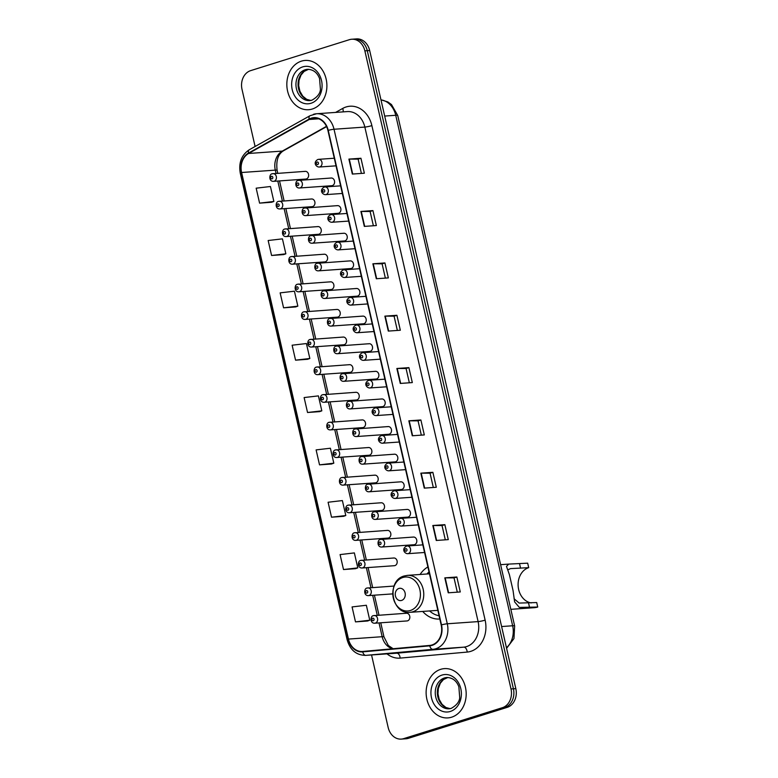 <?xml version="1.0" encoding="UTF-8"?>
<svg xmlns="http://www.w3.org/2000/svg" width="778" height="778" viewBox="0 0 778 778"><rect width="100%" height="100%" fill="white"/><g stroke="black" fill="none" stroke-linecap="round" stroke-linejoin="round"><path stroke-width="1.17" d="M427.9 566.967A27.269 22.095 -94 0 0 420.11 574.475M422.717 611.43A27.269 22.095 -94 0 0 439.512 619.016A27.269 22.095 -94 0 0 439.813 618.996M278.777 201.356A3.861 3.122 86 0 1 279.36 201.249A3.861 3.122 86 0 1 282.706 204.507A3.861 3.122 86 0 1 280.488 208.835A3.861 3.122 86 0 1 279.905 208.942L312.114 206.676A3.861 3.122 -94 0 0 312.698 206.559A3.861 3.122 -94 0 0 314.915 202.241A3.861 3.122 -94 0 0 311.57 198.974A3.861 3.122 -94 0 0 310.986 199.09M285.098 228.975A3.861 3.122 86 0 1 285.682 228.868A3.861 3.122 86 0 1 289.037 232.126A3.861 3.122 86 0 1 286.81 236.454A3.861 3.122 86 0 1 286.226 236.561L318.435 234.295A3.861 3.122 -94 0 0 319.019 234.178A3.861 3.122 -94 0 0 321.246 229.86A3.861 3.122 -94 0 0 317.891 226.593A3.861 3.122 -94 0 0 317.307 226.699M291.429 256.594A3.861 3.122 86 0 1 292.013 256.477A3.861 3.122 86 0 1 295.358 259.745A3.861 3.122 86 0 1 293.141 264.073A3.861 3.122 86 0 1 292.557 264.18L324.757 261.914A3.861 3.122 -94 0 0 325.35 261.797A3.861 3.122 -94 0 0 327.567 257.479A3.861 3.122 -94 0 0 324.222 254.211A3.861 3.122 -94 0 0 323.629 254.318M297.75 284.213A3.861 3.122 86 0 1 298.334 284.096A3.861 3.122 86 0 1 301.689 287.364A3.861 3.122 86 0 1 299.462 291.692A3.861 3.122 86 0 1 298.878 291.799L331.088 289.533A3.861 3.122 -94 0 0 331.671 289.416A3.861 3.122 -94 0 0 333.888 285.098A3.861 3.122 -94 0 0 330.543 281.831A3.861 3.122 -94 0 0 329.96 281.937M304.081 311.832A3.861 3.122 86 0 1 304.665 311.715A3.861 3.122 86 0 1 308.01 314.983A3.861 3.122 86 0 1 305.793 319.311A3.861 3.122 86 0 1 305.2 319.418L337.409 317.142A3.861 3.122 -94 0 0 337.992 317.035A3.861 3.122 -94 0 0 340.219 312.707A3.861 3.122 -94 0 0 336.864 309.45A3.861 3.122 -94 0 0 336.281 309.556M310.403 339.441A3.861 3.122 86 0 1 310.986 339.334A3.861 3.122 86 0 1 314.341 342.602A3.861 3.122 86 0 1 312.114 346.92A3.861 3.122 86 0 1 311.531 347.037L343.74 344.761A3.861 3.122 -94 0 0 344.323 344.654A3.861 3.122 -94 0 0 346.541 340.326A3.861 3.122 -94 0 0 343.195 337.059A3.861 3.122 -94 0 0 342.612 337.175M316.724 367.06A3.861 3.122 86 0 1 317.307 366.953A3.861 3.122 86 0 1 320.662 370.221A3.861 3.122 86 0 1 318.435 374.539A3.861 3.122 86 0 1 317.852 374.656L350.061 372.38A3.861 3.122 -94 0 0 350.645 372.273A3.861 3.122 -94 0 0 352.872 367.945A3.861 3.122 -94 0 0 349.517 364.678A3.861 3.122 -94 0 0 348.933 364.794M323.055 394.679A3.861 3.122 86 0 1 323.638 394.572A3.861 3.122 86 0 1 326.984 397.84A3.861 3.122 86 0 1 324.766 402.158A3.861 3.122 86 0 1 324.183 402.275L356.382 399.999A3.861 3.122 -94 0 0 356.976 399.892A3.861 3.122 -94 0 0 359.193 395.564A3.861 3.122 -94 0 0 355.847 392.297A3.861 3.122 -94 0 0 355.264 392.413M329.376 422.298A3.861 3.122 86 0 1 329.96 422.191A3.861 3.122 86 0 1 333.315 425.449A3.861 3.122 86 0 1 331.088 429.777A3.861 3.122 86 0 1 330.504 429.884L362.713 427.618A3.861 3.122 -94 0 0 363.297 427.501A3.861 3.122 -94 0 0 365.524 423.183A3.861 3.122 -94 0 0 362.169 419.916A3.861 3.122 -94 0 0 361.585 420.032M335.707 449.917A3.861 3.122 86 0 1 336.291 449.81A3.861 3.122 86 0 1 339.636 453.068A3.861 3.122 86 0 1 337.419 457.396A3.861 3.122 86 0 1 336.835 457.503L369.035 455.237A3.861 3.122 -94 0 0 369.618 455.12A3.861 3.122 -94 0 0 371.845 450.802A3.861 3.122 -94 0 0 368.49 447.535A3.861 3.122 -94 0 0 367.906 447.642M342.028 477.536A3.861 3.122 86 0 1 342.612 477.42A3.861 3.122 86 0 1 345.967 480.687A3.861 3.122 86 0 1 343.74 485.015A3.861 3.122 86 0 1 343.156 485.122L375.366 482.856A3.861 3.122 -94 0 0 375.949 482.739A3.861 3.122 -94 0 0 378.166 478.421A3.861 3.122 -94 0 0 374.821 475.154A3.861 3.122 -94 0 0 374.237 475.261M348.349 505.155A3.861 3.122 86 0 1 348.943 505.039A3.861 3.122 86 0 1 352.288 508.306A3.861 3.122 86 0 1 350.071 512.634A3.861 3.122 86 0 1 349.478 512.741L381.687 510.465A3.861 3.122 -94 0 0 382.27 510.358A3.861 3.122 -94 0 0 384.497 506.031A3.861 3.122 -94 0 0 381.142 502.773A3.861 3.122 -94 0 0 380.559 502.88M354.68 532.774A3.861 3.122 86 0 1 355.264 532.658A3.861 3.122 86 0 1 358.609 535.925A3.861 3.122 86 0 1 356.392 540.243A3.861 3.122 86 0 1 355.809 540.36L388.018 538.084A3.861 3.122 -94 0 0 388.601 537.977A3.861 3.122 -94 0 0 390.819 533.65A3.861 3.122 -94 0 0 387.473 530.392A3.861 3.122 -94 0 0 386.89 530.499M361.002 560.384A3.861 3.122 86 0 1 361.585 560.277A3.861 3.122 86 0 1 364.94 563.544A3.861 3.122 86 0 1 362.713 567.862A3.861 3.122 86 0 1 362.13 567.979L394.339 565.703A3.861 3.122 -94 0 0 394.923 565.596A3.861 3.122 -94 0 0 397.15 561.269A3.861 3.122 -94 0 0 393.794 558.001A3.861 3.122 -94 0 0 393.211 558.118M373.654 615.622A3.861 3.122 86 0 1 374.237 615.515A3.861 3.122 86 0 1 377.593 618.782A3.861 3.122 86 0 1 375.366 623.1A3.861 3.122 86 0 1 374.782 623.207L406.991 620.941A3.861 3.122 -94 0 0 407.575 620.834A3.861 3.122 -94 0 0 409.792 616.507A3.861 3.122 -94 0 0 406.447 613.239A3.861 3.122 -94 0 0 405.863 613.356M272.446 173.737A3.861 3.122 86 0 1 273.039 173.63A3.861 3.122 86 0 1 276.385 176.898A3.861 3.122 86 0 1 274.167 181.216A3.861 3.122 86 0 1 273.574 181.332L305.783 179.057A3.861 3.122 -94 0 0 306.367 178.95A3.861 3.122 -94 0 0 308.594 174.622A3.861 3.122 -94 0 0 305.239 171.355A3.861 3.122 -94 0 0 304.655 171.471M304.743 208.018A3.861 3.122 86 0 1 305.326 207.911A3.861 3.122 86 0 1 308.671 211.169A3.861 3.122 86 0 1 306.454 215.496A3.861 3.122 86 0 1 305.871 215.603L338.08 213.337A3.861 3.122 -94 0 0 338.663 213.221A3.861 3.122 -94 0 0 340.881 208.903A3.861 3.122 -94 0 0 337.535 205.635A3.861 3.122 -94 0 0 336.952 205.742M311.064 235.637A3.861 3.122 86 0 1 311.647 235.52A3.861 3.122 86 0 1 315.002 238.788A3.861 3.122 86 0 1 312.775 243.115A3.861 3.122 86 0 1 312.192 243.222L344.401 240.956A3.861 3.122 -94 0 0 344.985 240.84A3.861 3.122 -94 0 0 347.212 236.522A3.861 3.122 -94 0 0 343.857 233.254A3.861 3.122 -94 0 0 343.273 233.361M317.395 263.256A3.861 3.122 86 0 1 317.978 263.139A3.861 3.122 86 0 1 321.324 266.407A3.861 3.122 86 0 1 319.106 270.734A3.861 3.122 86 0 1 318.523 270.841L350.722 268.566A3.861 3.122 -94 0 0 351.316 268.459A3.861 3.122 -94 0 0 353.533 264.131A3.861 3.122 -94 0 0 350.188 260.873A3.861 3.122 -94 0 0 349.594 260.98M323.716 290.875A3.861 3.122 86 0 1 324.3 290.758A3.861 3.122 86 0 1 327.655 294.026A3.861 3.122 86 0 1 325.428 298.344A3.861 3.122 86 0 1 324.844 298.46L357.053 296.185A3.861 3.122 -94 0 0 357.637 296.078A3.861 3.122 -94 0 0 359.854 291.75A3.861 3.122 -94 0 0 356.509 288.492A3.861 3.122 -94 0 0 355.925 288.599M330.047 318.484A3.861 3.122 86 0 1 330.631 318.377A3.861 3.122 86 0 1 333.976 321.645A3.861 3.122 86 0 1 331.759 325.963A3.861 3.122 86 0 1 331.165 326.079L363.375 323.804A3.861 3.122 -94 0 0 363.958 323.697A3.861 3.122 -94 0 0 366.185 319.369A3.861 3.122 -94 0 0 362.83 316.101A3.861 3.122 -94 0 0 362.247 316.218M336.368 346.103A3.861 3.122 86 0 1 336.952 345.996A3.861 3.122 86 0 1 340.307 349.264A3.861 3.122 86 0 1 338.08 353.582A3.861 3.122 86 0 1 337.496 353.698L369.706 351.423A3.861 3.122 -94 0 0 370.289 351.316A3.861 3.122 -94 0 0 372.506 346.988A3.861 3.122 -94 0 0 369.161 343.72A3.861 3.122 -94 0 0 368.577 343.837M342.69 373.722A3.861 3.122 86 0 1 343.273 373.615A3.861 3.122 86 0 1 346.628 376.883A3.861 3.122 86 0 1 344.401 381.201A3.861 3.122 86 0 1 343.818 381.308L376.027 379.042A3.861 3.122 -94 0 0 376.61 378.935A3.861 3.122 -94 0 0 378.837 374.607A3.861 3.122 -94 0 0 375.482 371.339A3.861 3.122 -94 0 0 374.899 371.456M349.021 401.341A3.861 3.122 86 0 1 349.604 401.234A3.861 3.122 86 0 1 352.949 404.492A3.861 3.122 86 0 1 350.732 408.82A3.861 3.122 86 0 1 350.149 408.927L382.348 406.661A3.861 3.122 -94 0 0 382.941 406.544A3.861 3.122 -94 0 0 385.159 402.226A3.861 3.122 -94 0 0 381.813 398.958A3.861 3.122 -94 0 0 381.23 399.065M355.342 428.96A3.861 3.122 86 0 1 355.925 428.843A3.861 3.122 86 0 1 359.28 432.111A3.861 3.122 86 0 1 357.053 436.439A3.861 3.122 86 0 1 356.47 436.546L388.679 434.28A3.861 3.122 -94 0 0 389.263 434.163A3.861 3.122 -94 0 0 391.49 429.845A3.861 3.122 -94 0 0 388.134 426.577A3.861 3.122 -94 0 0 387.551 426.684M361.673 456.579A3.861 3.122 86 0 1 362.256 456.462A3.861 3.122 86 0 1 365.602 459.73A3.861 3.122 86 0 1 363.384 464.058A3.861 3.122 86 0 1 362.801 464.165L395 461.899A3.861 3.122 -94 0 0 395.584 461.782A3.861 3.122 -94 0 0 397.811 457.464A3.861 3.122 -94 0 0 394.456 454.196A3.861 3.122 -94 0 0 393.872 454.303M367.994 484.198A3.861 3.122 86 0 1 368.577 484.081A3.861 3.122 86 0 1 371.933 487.349A3.861 3.122 86 0 1 369.706 491.677A3.861 3.122 86 0 1 369.122 491.784L401.331 489.508A3.861 3.122 -94 0 0 401.915 489.401A3.861 3.122 -94 0 0 404.132 485.073A3.861 3.122 -94 0 0 400.787 481.815A3.861 3.122 -94 0 0 400.203 481.922M374.315 511.817A3.861 3.122 86 0 1 374.908 511.7A3.861 3.122 86 0 1 378.254 514.968A3.861 3.122 86 0 1 376.037 519.286A3.861 3.122 86 0 1 375.443 519.403L407.653 517.127A3.861 3.122 -94 0 0 408.236 517.02A3.861 3.122 -94 0 0 410.463 512.692A3.861 3.122 -94 0 0 407.108 509.434A3.861 3.122 -94 0 0 406.524 509.541M380.646 539.426A3.861 3.122 86 0 1 381.23 539.319A3.861 3.122 86 0 1 384.575 542.587A3.861 3.122 86 0 1 382.358 546.905A3.861 3.122 86 0 1 381.774 547.022L413.984 544.746A3.861 3.122 -94 0 0 414.567 544.639A3.861 3.122 -94 0 0 416.784 540.311A3.861 3.122 -94 0 0 413.439 537.044A3.861 3.122 -94 0 0 412.855 537.16M298.412 180.399A3.861 3.122 86 0 1 299.005 180.292A3.861 3.122 86 0 1 302.35 183.55A3.861 3.122 86 0 1 300.133 187.877A3.861 3.122 86 0 1 299.54 187.984L331.749 185.718A3.861 3.122 -94 0 0 332.332 185.602A3.861 3.122 -94 0 0 334.559 181.284A3.861 3.122 -94 0 0 331.204 178.016A3.861 3.122 -94 0 0 330.621 178.133M371.553 654.969L388.164 727.479A15.434 12.506 -94 0 0 401.292 739.1L406.106 738.76A15.434 12.506 -94 0 0 408.44 738.312L507.207 707.358A15.434 12.506 -94 0 0 515.824 688.627L369.676 50.521A15.434 12.506 -94 0 0 356.548 38.9L354.136 39.065A15.434 12.506 -94 0 1 367.274 50.696A15.434 12.506 -94 0 0 354.136 39.065L351.734 39.24A15.434 12.506 -94 0 0 349.39 39.688L250.633 70.642A15.434 12.506 -94 0 0 242.016 89.373L255.096 146.497M401.292 739.1A15.434 12.506 -94 0 0 403.626 738.653L502.384 707.698A15.434 12.506 -94 0 0 511.01 688.958L513.412 688.793L367.274 50.696L513.412 688.793A15.434 12.506 -94 0 1 504.796 707.523A15.434 12.506 -94 0 0 513.412 688.793L515.824 688.627M403.626 738.653L406.038 738.487L504.796 707.523L406.038 738.487A15.434 12.506 -94 0 1 403.694 738.935A15.434 12.506 -94 0 0 406.038 738.487L408.44 738.312M301.387 61.151A24.701 20.004 -94 0 0 287.16 88.818A24.701 20.004 -94 0 0 308.603 109.717A24.701 20.004 -94 0 0 312.348 109.008A24.701 20.004 -94 0 0 326.566 81.33A24.701 20.004 -94 0 0 305.122 60.441A24.701 20.004 -94 0 0 301.387 61.151A24.701 20.004 -94 0 0 287.16 88.818A24.701 20.004 -94 0 0 308.603 109.717A24.701 20.004 -94 0 0 312.348 109.008A24.701 20.004 -94 0 0 326.566 81.33A24.701 20.004 -94 0 0 305.122 60.441A24.701 20.004 -94 0 0 301.387 61.151M440.679 669.333A24.701 20.004 -94 0 0 426.451 697A24.701 20.004 -94 0 0 447.895 717.9A24.701 20.004 -94 0 0 451.639 717.19A24.701 20.004 -94 0 0 465.857 689.522A24.701 20.004 -94 0 0 444.423 668.623A24.701 20.004 -94 0 0 440.679 669.333A24.701 20.004 -94 0 0 426.451 697A24.701 20.004 -94 0 0 447.895 717.9A24.701 20.004 -94 0 0 451.639 717.19A24.701 20.004 -94 0 0 465.857 689.522A24.701 20.004 -94 0 0 444.423 668.623A24.701 20.004 -94 0 0 440.679 669.333M311.424 118.538A16.464 13.343 86 0 1 313.913 118.062A16.464 13.343 86 0 1 327.917 130.461L441.184 624.987A16.464 13.343 86 0 1 429.699 645.429L362.674 651.458A16.464 13.343 86 0 1 362.46 651.478A16.464 13.343 86 0 1 348.456 639.078L241.598 172.502A16.464 13.343 86 0 1 248.61 153.47L309.245 119.481A16.464 13.343 86 0 1 311.424 118.538M311.326 118.139A16.883 13.673 -94 0 0 309.099 119.102L248.464 153.091A16.883 13.673 -94 0 0 241.277 172.609L348.136 639.185A16.883 13.673 -94 0 0 362.704 651.876L429.738 645.837A16.883 13.673 -94 0 0 441.505 624.89L328.238 130.364A16.883 13.673 -94 0 0 311.326 118.139M448.235 592.807L460.275 591.961L456.851 577.004L444.812 577.86L448.235 592.807M457.299 592.175L454.021 577.879L444.812 577.86M454.021 577.889L456.851 577.004M436.244 540.467L448.284 539.621L444.86 524.664L432.821 525.51L436.244 540.467M445.308 539.825L442.03 525.539L432.821 525.51M442.04 525.549L444.86 524.664M424.263 488.127L436.302 487.271L432.869 472.314L420.83 473.17L424.263 488.127M433.317 487.485L430.049 473.189L420.83 473.17M430.049 473.209L432.869 472.314M412.272 435.777L424.311 434.931L420.888 419.974L408.849 420.82L412.272 435.777M421.326 435.135L418.058 420.849L408.849 420.82M418.058 420.859L420.888 419.974M352.327 174.058L364.367 173.212L360.943 158.255L348.904 159.101L352.327 174.058M361.391 173.416L358.113 159.13L348.904 159.101M358.113 159.14L360.943 158.255M364.318 226.398L376.358 225.552L372.934 210.595L360.895 211.451L364.318 226.398M373.382 225.766L370.104 211.47L360.895 211.451M370.104 211.48L372.934 210.595M376.309 278.748L388.348 277.902L384.925 262.945L372.876 263.791L376.309 278.748M385.363 278.106L382.095 263.81L372.876 263.791M382.095 263.83L384.925 262.945M388.29 331.088L400.33 330.242L396.906 315.284L384.867 316.131L388.29 331.088M397.354 330.456L394.076 316.16L384.867 316.131M394.086 316.169L396.906 315.284M400.281 383.437L412.321 382.582L408.897 367.634L396.858 368.48L400.281 383.437M409.345 382.795L406.067 368.5L396.858 368.48M406.067 368.519L408.897 367.634M511.01 688.958L364.863 50.862A15.434 12.506 -94 0 0 351.734 39.24M331.525 517.195L345.802 515.532L342.378 500.575L328.092 502.238L331.525 517.195L343.555 516.32M355.546 568.689L343.506 569.545L357.792 567.872L354.36 552.915L340.083 554.588L343.506 569.545M355.497 621.885L369.774 620.222L366.35 605.265L352.074 606.928L355.497 621.885L367.527 621.009M295.552 360.165L309.839 358.493L306.406 343.545L292.129 345.208L295.552 360.165L307.592 359.28M283.571 307.816L297.848 306.153L294.424 291.196L280.138 292.868L283.571 307.816L295.601 306.94M271.58 255.476L285.857 253.813L282.433 238.856L268.157 240.519L271.58 255.476L283.61 254.601M259.589 203.136L273.866 201.463L270.443 186.506L256.166 188.179L259.589 203.136L271.619 202.251M331.574 463.999L319.534 464.855L333.811 463.182L330.387 448.225L316.111 449.898L319.534 464.855M307.543 412.505L321.82 410.842L318.397 395.885L304.12 397.558L307.543 412.505L319.573 411.63M321.82 410.842L319.466 411.669M309.839 358.493L307.475 359.319M297.848 306.153L295.484 306.979M285.857 253.813L283.503 254.639M273.866 201.463L271.512 202.29M333.811 463.182L331.457 464.009M345.802 515.532L343.438 516.359M357.792 567.872L355.429 568.699M369.774 620.222L367.42 621.048M510.835 609.339L534.301 607.686A22.64 18.341 -94 0 0 537.724 607.035L519.325 607.414L514.618 601.871L513.062 590.57L509.415 574.66L506.488 566.403L508.666 564.099L527.678 563.165L528.709 567.658A18.011 14.588 -94 0 0 518.148 586.126A18.011 14.588 -94 0 0 531.199 602.94M514.073 598.759L519.169 603.067L536.703 602.551L537.724 607.035M528.709 567.658L510.504 568.611L507.703 569.914M401.633 600.422A6.175 4.999 -94 0 0 405.085 592.933A6.175 4.999 -94 0 0 398.89 588.46A6.175 4.999 -94 0 0 395.448 595.958A6.175 4.999 -94 0 0 401.633 600.422M429.018 571.859A24.439 19.8 -94 0 0 427.015 573.989M429.621 610.944A24.439 19.8 -94 0 0 439.064 615.748M405.61 149.911L406.204 152.488M408.382 161.999L408.965 164.566M411.941 177.53L412.525 180.107M414.703 189.618L415.296 192.185M418.263 205.149L418.856 207.716M421.141 217.227A5.145 4.172 86 0 1 421.024 217.218L421.618 219.804M424.584 232.768L425.177 235.335M427.472 244.837A5.145 4.172 86 0 1 427.355 244.827L427.949 247.423M430.915 260.387L431.498 262.954M433.793 272.456A5.145 4.172 86 0 1 433.677 272.446L434.27 275.042M437.236 288.006L437.829 290.573M440.124 300.075A5.145 4.172 86 0 1 439.998 300.065L440.591 302.652M443.567 315.625L444.15 318.192M446.446 327.694A5.145 4.172 86 0 1 446.329 327.684L446.922 330.271M449.888 343.234L450.481 345.811M452.777 355.313A5.145 4.172 86 0 1 452.65 355.303L453.243 357.89M456.219 370.853L456.803 373.43M459.098 382.932A5.145 4.172 86 0 1 458.981 382.922L459.574 385.509M462.54 398.472L463.134 401.049M465.419 410.551A5.145 4.172 86 0 1 465.302 410.541L465.896 413.128M468.862 426.091L469.455 428.659M471.75 438.17A5.145 4.172 86 0 1 471.633 438.15L472.227 440.747M475.193 453.71L475.776 456.278M478.071 465.779A5.145 4.172 86 0 1 477.955 465.769L478.548 468.366M481.514 481.329L482.107 483.897M484.286 493.408L484.869 495.985M487.845 508.948L488.428 511.516M490.724 521.017A5.145 4.172 86 0 1 490.607 521.007L491.2 523.594M494.166 536.557L494.759 539.135M497.045 548.636A5.145 4.172 86 0 1 496.928 548.626L497.521 551.213M506.459 647.734A20.588 16.678 -94 0 0 512.644 625.765L395.73 115.28A20.588 16.678 -94 0 0 380.977 99.876M384.692 116.058L395.73 115.28A10.289 1.138 -12.9 0 1 397.733 115.504L514.647 625.979A10.289 1.138 -12.9 0 0 512.644 625.765L501.606 626.543M369.676 50.521L364.863 50.862M507.207 707.358L502.384 707.698M335.629 112.402L342.69 108.443A25.732 20.841 86 0 1 371.874 125.608L485.132 620.134A5.145 0.574 -12.9 0 1 478.11 621.603L364.843 127.077A20.588 16.678 -94 0 0 347.338 111.585L316.52 113.753A20.588 16.678 86 0 1 334.025 129.255A5.145 0.574 167.1 0 0 328.238 130.364M485.132 620.134A25.732 20.841 86 0 1 470.768 651.351A25.732 20.841 86 0 1 467.199 652.071L400.164 658.1A25.732 20.841 86 0 1 386.997 653.88M466.615 646.576A20.588 16.678 -94 0 0 478.11 621.603L447.282 623.781A20.588 16.678 86 0 1 432.938 649.329L365.903 655.358A20.588 16.678 86 0 1 365.641 655.377L396.459 653.209A20.588 16.678 -94 0 0 396.722 653.189L463.756 647.15A20.588 16.678 -94 0 0 466.615 646.576M313.398 114.347A20.588 16.678 86 0 1 316.52 113.753L309.984 115.728A5.145 2.82 60.7 0 0 309.099 119.102M309.984 115.728L249.349 149.716C241.501 154.958 238.476 162.787 240.276 173.202A5.145 0.574 -12.9 0 1 241.277 172.609M348.136 639.185A5.145 0.574 167.1 0 0 347.134 639.769C350.11 650.038 356.275 655.241 365.641 655.377M362.704 651.876A5.145 3.015 84.9 0 0 365.903 655.358L396.722 653.189A5.145 3.015 -95.1 0 1 400.164 658.1M249.349 149.716A5.145 2.82 60.7 0 0 248.464 153.091M429.738 645.837A5.145 3.015 84.9 0 0 432.938 649.329L463.756 647.15A5.145 3.015 -95.1 0 1 467.199 652.071M441.505 624.89A5.145 0.574 -12.9 0 1 447.282 623.781L334.025 129.255L364.843 127.077A5.145 0.574 -12.9 0 0 371.874 125.608M342.69 108.443A5.145 2.82 -119.3 0 1 343.079 111.876M348.456 639.078L382.163 636.705A16.464 13.343 -94 0 0 392.618 648.764M309.245 119.481L318.737 118.81M248.61 153.47L282.326 151.088A16.464 13.343 -94 0 0 275.305 170.129L276.064 173.416M326.478 126.337L282.326 151.088A9.258 5.076 -119.3 0 0 283.571 150.728C278.106 154.015 275.947 160.54 277.114 170.324L277.785 173.29M241.598 172.502L275.305 170.129A9.258 1.031 -12.9 0 1 277.114 170.324M277.804 181.031L282.385 201.035M284.126 208.65L288.716 228.654M290.457 236.269L295.037 256.263M296.778 263.888L301.358 283.882M303.109 291.497L307.689 311.501M309.43 319.116L314.011 339.12M315.761 346.735L320.341 366.739M322.082 374.354L326.663 394.358M328.404 401.973L332.984 421.977M334.735 429.592L339.315 449.596M341.056 457.211L345.636 477.206M347.387 484.82L351.967 504.825M353.708 512.439L358.288 532.444M360.029 540.058L364.619 560.063M366.36 567.677L370.941 587.682M372.681 595.296L377.262 615.301M379.012 622.915L382.163 636.705A9.258 1.031 -12.9 0 1 383.972 636.9L388.339 645.516L393.143 648.716M400.651 383.408L397.227 368.461M388.66 331.068L385.236 316.121M376.669 278.719L373.246 263.781M364.688 226.379L361.264 211.431M352.697 174.029L349.273 159.091M412.641 435.758L409.218 420.81M424.623 488.098L421.199 473.15M436.614 540.438L433.19 525.5M448.605 592.787L445.181 577.84M308.594 69.291A15.686 12.701 -94 0 0 307.3 69.602A15.686 12.701 -94 0 0 298.178 86.514A15.686 12.701 -94 0 0 310.792 100.469L306.658 99.321L302.749 96.132L299.909 91.24L298.684 85.658L299.024 80.367L301.037 75.028L304.149 71.391L308.623 69.291M309.77 100.595L311.91 100.187C317.307 97.153 320.137 93.564 320.419 89.421L319.573 78.597C317.288 72.587 313.281 69.485 307.563 69.3A15.686 12.701 -94 0 0 305.19 69.757A15.686 12.701 -94 0 0 296.155 87.321A15.686 12.701 -94 0 0 309.77 100.595A15.686 12.701 -94 0 0 311.725 100.265M311.025 103.26A18.769 15.21 -94 0 0 321.509 80.484A18.769 15.21 -94 0 0 302.7 66.889A18.769 15.21 -94 0 0 292.217 89.665A18.769 15.21 -94 0 0 311.025 103.26M410.385 610.487A17.019 13.79 -94 0 0 419.887 589.831A17.019 13.79 -94 0 0 402.829 577.509A17.019 13.79 -94 0 0 393.328 598.156A17.019 13.79 -94 0 0 410.385 610.487M412.846 611.79A18.526 15.006 -94 0 0 423.514 591.037A18.526 15.006 -94 0 0 407.429 575.37L404.229 575.973C386.092 580.514 391.47 614.727 410.035 612.325A18.526 15.006 -94 0 0 412.846 611.79M528.573 603.125L529.594 607.608M519.548 563.739L520.579 568.232M447.885 677.473A15.686 12.701 -94 0 0 446.591 677.794A15.686 12.701 -94 0 0 437.469 694.696A15.686 12.701 -94 0 0 450.092 708.651M449.071 708.787L451.201 708.379C456.598 705.335 459.428 701.746 459.71 697.603L458.864 686.789C456.579 680.779 452.572 677.677 446.864 677.492A15.686 12.701 -94 0 0 444.481 677.939A15.686 12.701 -94 0 0 435.456 695.513A15.686 12.701 -94 0 0 449.071 708.787A15.686 12.701 -94 0 0 451.026 708.457M450.326 711.452A18.769 15.21 -94 0 0 460.8 688.676A18.769 15.21 -94 0 0 441.992 675.08A18.769 15.21 -94 0 0 431.508 697.856A18.769 15.21 -94 0 0 450.326 711.452M319.768 166.92A3.861 3.122 86 0 1 319.184 167.027C316.121 167.124 312.668 162.437 317.862 159.48L318.64 159.334A3.861 3.122 86 0 1 321.995 162.592A3.861 3.122 86 0 1 319.768 166.92M317.123 162.038A1.284 1.041 -94 0 0 317.696 164.537A1.284 1.041 -94 0 0 317.123 162.038M318.056 159.441A3.861 3.122 86 0 1 318.64 159.334L334.277 158.226M326.099 194.539A3.861 3.122 86 0 1 325.505 194.646C322.442 194.743 318.99 190.056 324.183 187.099L324.971 186.944A3.861 3.122 86 0 1 328.316 190.211A3.861 3.122 86 0 1 326.099 194.539M323.444 189.657A1.284 1.041 -94 0 0 324.018 192.147A1.284 1.041 -94 0 0 323.444 189.657M324.377 187.06A3.861 3.122 86 0 1 324.971 186.944L340.608 185.845M332.42 222.158A3.861 3.122 86 0 1 331.836 222.265C328.773 222.362 325.321 217.675 330.504 214.718L331.292 214.563A3.861 3.122 86 0 1 334.637 217.83A3.861 3.122 86 0 1 332.42 222.158M329.775 217.276A1.284 1.041 -94 0 0 330.349 219.766A1.284 1.041 -94 0 0 329.775 217.276M330.708 214.679A3.861 3.122 86 0 1 331.292 214.563L346.93 213.464M338.741 249.777A3.861 3.122 86 0 1 338.158 249.884C335.094 249.981 331.642 245.294 336.835 242.328L337.613 242.182A3.861 3.122 86 0 1 340.968 245.449A3.861 3.122 86 0 1 338.741 249.777M336.096 244.895A1.284 1.041 -94 0 0 336.67 247.385A1.284 1.041 -94 0 0 336.096 244.895M337.03 242.298A3.861 3.122 86 0 1 337.613 242.182L353.261 241.083M345.072 277.386A3.861 3.122 86 0 1 344.489 277.503C341.416 277.59 337.973 272.903 343.156 269.947L343.944 269.801A3.861 3.122 86 0 1 347.289 273.068A3.861 3.122 86 0 1 345.072 277.386M342.427 272.514A1.284 1.041 -94 0 0 342.991 275.004A1.284 1.041 -94 0 0 342.427 272.514M343.361 269.917A3.861 3.122 86 0 1 343.944 269.801L359.582 268.702M351.393 305.005A3.861 3.122 86 0 1 350.81 305.122C347.747 305.209 344.294 300.522 349.487 297.566L350.265 297.42A3.861 3.122 86 0 1 353.62 300.687A3.861 3.122 86 0 1 351.393 305.005M348.748 300.133A1.284 1.041 -94 0 0 349.322 302.623A1.284 1.041 -94 0 0 348.748 300.133M349.682 297.527A3.861 3.122 86 0 1 350.265 297.42L365.903 296.321M357.724 332.624A3.861 3.122 86 0 1 357.141 332.741C354.068 332.828 350.615 328.141 355.809 325.185L356.596 325.039A3.861 3.122 86 0 1 359.942 328.306A3.861 3.122 86 0 1 357.724 332.624M355.069 327.742A1.284 1.041 -94 0 0 355.643 330.242A1.284 1.041 -94 0 0 355.069 327.742M356.013 325.146A3.861 3.122 86 0 1 356.596 325.039L372.234 323.93M364.046 360.243A3.861 3.122 86 0 1 363.462 360.35C360.399 360.447 356.946 355.76 362.14 352.804L362.918 352.658A3.861 3.122 86 0 1 366.273 355.916A3.861 3.122 86 0 1 364.046 360.243M361.4 355.361A1.284 1.041 -94 0 0 361.974 357.861A1.284 1.041 -94 0 0 361.4 355.361M362.334 352.765A3.861 3.122 86 0 1 362.918 352.658L378.555 351.549M370.367 387.862A3.861 3.122 86 0 1 369.783 387.969C366.72 388.066 363.268 383.379 368.461 380.423L369.249 380.277A3.861 3.122 86 0 1 372.594 383.535A3.861 3.122 86 0 1 370.367 387.862M367.722 382.98A1.284 1.041 -94 0 0 368.295 385.48A1.284 1.041 -94 0 0 367.722 382.98M368.655 380.384A3.861 3.122 86 0 1 369.249 380.277L384.886 379.168M376.698 415.481A3.861 3.122 86 0 1 376.114 415.588C373.041 415.685 369.599 410.998 374.782 408.042L375.57 407.886A3.861 3.122 86 0 1 378.915 411.154A3.861 3.122 86 0 1 376.698 415.481M374.053 410.599A1.284 1.041 -94 0 0 374.617 413.089A1.284 1.041 -94 0 0 374.053 410.599M374.986 408.003A3.861 3.122 86 0 1 375.57 407.886L391.208 406.787M383.019 443.1A3.861 3.122 86 0 1 382.436 443.207C379.372 443.304 375.92 438.617 381.113 435.661L381.891 435.505A3.861 3.122 86 0 1 385.246 438.773A3.861 3.122 86 0 1 383.019 443.1M380.374 438.218A1.284 1.041 -94 0 0 380.948 440.708A1.284 1.041 -94 0 0 380.374 438.218M381.308 435.622A3.861 3.122 86 0 1 381.891 435.505L397.529 434.406M389.35 470.719A3.861 3.122 86 0 1 388.767 470.826C385.694 470.914 382.241 466.236 387.434 463.27L388.222 463.124A3.861 3.122 86 0 1 391.567 466.392A3.861 3.122 86 0 1 389.35 470.719M386.705 465.837A1.284 1.041 -94 0 0 387.269 468.327A1.284 1.041 -94 0 0 386.705 465.837M387.639 463.241A3.861 3.122 86 0 1 388.222 463.124L403.86 462.025M395.671 498.328A3.861 3.122 86 0 1 395.088 498.445C392.024 498.533 388.572 493.845 393.765 490.889L394.543 490.743A3.861 3.122 86 0 1 397.898 494.011A3.861 3.122 86 0 1 395.671 498.328M393.026 493.456A1.284 1.041 -94 0 0 393.6 495.946A1.284 1.041 -94 0 0 393.026 493.456M393.96 490.85A3.861 3.122 86 0 1 394.543 490.743L410.181 489.644M402.002 525.947A3.861 3.122 86 0 1 401.409 526.064C398.346 526.152 394.893 521.464 400.087 518.508L400.874 518.362A3.861 3.122 86 0 1 404.22 521.63A3.861 3.122 86 0 1 402.002 525.947M399.347 521.075A1.284 1.041 -94 0 0 399.921 523.565A1.284 1.041 -94 0 0 399.347 521.075M400.281 518.469A3.861 3.122 86 0 1 400.874 518.362L416.512 517.263M408.324 553.566A3.861 3.122 86 0 1 407.74 553.683C404.677 553.771 401.224 549.083 406.408 546.127L407.195 545.981A3.861 3.122 86 0 1 410.541 549.249A3.861 3.122 86 0 1 408.324 553.566M405.678 548.685A1.284 1.041 -94 0 0 406.252 551.184A1.284 1.041 -94 0 0 405.678 548.685M406.612 546.088A3.861 3.122 86 0 1 407.195 545.981L422.833 544.872M298.052 185.495A1.284 1.041 -94 0 0 297.478 182.995A1.284 1.041 -94 0 0 298.052 185.495M304.383 213.104A1.284 1.041 -94 0 0 303.809 210.614A1.284 1.041 -94 0 0 304.383 213.104M310.704 240.723A1.284 1.041 -94 0 0 310.13 238.233A1.284 1.041 -94 0 0 310.704 240.723M317.025 268.342A1.284 1.041 -94 0 0 316.461 265.852A1.284 1.041 -94 0 0 317.025 268.342M323.356 295.961A1.284 1.041 -94 0 0 322.782 293.471A1.284 1.041 -94 0 0 323.356 295.961M329.678 323.58A1.284 1.041 -94 0 0 329.104 321.09A1.284 1.041 -94 0 0 329.678 323.58M336.008 351.199A1.284 1.041 -94 0 0 335.435 348.709A1.284 1.041 -94 0 0 336.008 351.199M342.33 378.818A1.284 1.041 -94 0 0 341.756 376.319A1.284 1.041 -94 0 0 342.33 378.818M348.651 406.437A1.284 1.041 -94 0 0 348.087 403.938A1.284 1.041 -94 0 0 348.651 406.437M354.982 434.046A1.284 1.041 -94 0 0 354.408 431.557A1.284 1.041 -94 0 0 354.982 434.046M361.303 461.665A1.284 1.041 -94 0 0 360.739 459.176A1.284 1.041 -94 0 0 361.303 461.665M367.634 489.284A1.284 1.041 -94 0 0 367.06 486.795A1.284 1.041 -94 0 0 367.634 489.284M373.955 516.903A1.284 1.041 -94 0 0 373.382 514.414A1.284 1.041 -94 0 0 373.955 516.903M380.286 544.522A1.284 1.041 -94 0 0 379.713 542.033A1.284 1.041 -94 0 0 380.286 544.522M272.086 178.833A1.284 1.041 -94 0 0 271.512 176.334A1.284 1.041 -94 0 0 272.086 178.833M278.407 206.452A1.284 1.041 -94 0 0 277.843 203.953A1.284 1.041 -94 0 0 278.407 206.452M284.738 234.071A1.284 1.041 -94 0 0 284.164 231.572A1.284 1.041 -94 0 0 284.738 234.071M291.06 261.68A1.284 1.041 -94 0 0 290.495 259.191A1.284 1.041 -94 0 0 291.06 261.68M297.391 289.299A1.284 1.041 -94 0 0 296.817 286.81A1.284 1.041 -94 0 0 297.391 289.299M303.712 316.918A1.284 1.041 -94 0 0 303.138 314.429A1.284 1.041 -94 0 0 303.712 316.918M310.043 344.537A1.284 1.041 -94 0 0 309.469 342.048A1.284 1.041 -94 0 0 310.043 344.537M316.364 372.156A1.284 1.041 -94 0 0 315.79 369.667A1.284 1.041 -94 0 0 316.364 372.156M322.685 399.775A1.284 1.041 -94 0 0 322.121 397.276A1.284 1.041 -94 0 0 322.685 399.775M329.016 427.394A1.284 1.041 -94 0 0 328.442 424.895A1.284 1.041 -94 0 0 329.016 427.394M335.337 455.004A1.284 1.041 -94 0 0 334.773 452.514A1.284 1.041 -94 0 0 335.337 455.004M341.668 482.623A1.284 1.041 -94 0 0 341.095 480.133A1.284 1.041 -94 0 0 341.668 482.623M347.99 510.242A1.284 1.041 -94 0 0 347.416 507.752A1.284 1.041 -94 0 0 347.99 510.242M354.321 537.861A1.284 1.041 -94 0 0 353.747 535.371A1.284 1.041 -94 0 0 354.321 537.861M360.642 565.48A1.284 1.041 -94 0 0 360.068 562.99A1.284 1.041 -94 0 0 360.642 565.48M367.333 588.003A3.861 3.122 86 0 1 367.916 587.896A3.861 3.122 86 0 1 371.262 591.163A3.861 3.122 86 0 1 369.044 595.481A3.861 3.122 86 0 1 368.461 595.598L392.744 593.886M366.963 593.099A1.284 1.041 -94 0 0 366.399 590.609A1.284 1.041 -94 0 0 366.963 593.099M373.294 620.718A1.284 1.041 -94 0 0 372.72 618.218A1.284 1.041 -94 0 0 373.294 620.718M380.967 99.817L387.794 101.908L391.48 104.544L397.733 115.504M506.595 648.327L513.966 638.553L514.647 625.979M240.276 173.202L347.134 639.769M279.535 180.904L284.116 200.909M285.857 208.523L290.437 228.528M292.188 236.142L296.768 256.147M298.509 263.761L303.089 283.766M304.84 291.38L309.42 311.385M311.161 318.999L315.742 339.004M317.482 346.618L322.063 366.613M323.813 374.228L328.394 394.232M330.135 401.847L334.715 421.851M336.466 429.466L341.046 449.47M342.787 457.085L347.367 477.089M349.108 484.704L353.698 504.708M355.439 512.323L360.019 532.327M361.76 539.942L366.341 559.946M368.091 567.561L372.672 587.555M374.413 595.17L378.993 615.174M380.743 622.789L383.972 636.9M326.604 126.61L283.571 150.728M508.394 564.118L500.604 564.672M429.466 573.814L407.429 575.37M437.829 610.36L410.035 612.325M447.914 677.473L443.441 679.573L440.338 683.21L438.315 688.549L437.985 693.85L439.2 699.432L442.04 704.323L445.95 707.503L450.112 708.651M336.028 165.84L319.184 167.027M342.349 193.459L325.505 194.646M348.67 221.078L331.836 222.265M355.001 248.697L338.158 249.884M361.323 276.316L344.489 277.503M367.654 303.935L350.81 305.122M373.975 331.545L357.141 332.741M380.306 359.164L363.462 360.35M386.627 386.783L369.783 387.969M392.948 414.402L376.114 415.588M399.279 442.021L382.436 443.207M405.601 469.64L388.767 470.826M411.932 497.259L395.088 498.445M418.253 524.878L401.409 526.064M424.574 552.487L407.74 553.683M331.204 178.016L298.217 180.438C295.018 180.525 294.58 188.373 299.54 187.984M337.535 205.635L304.538 208.057C301.339 208.144 300.901 215.992 305.871 215.603M343.857 233.254L310.869 235.676C307.67 235.763 307.232 243.611 312.192 243.222M350.188 260.873L317.191 263.295C313.991 263.372 313.553 271.23 318.523 270.841M356.509 288.492L323.522 290.904C320.322 290.991 319.875 298.84 324.844 298.46M362.83 316.101L329.843 318.523C326.643 318.61 326.206 326.459 331.165 326.079M369.161 343.72L336.164 346.142C332.965 346.229 332.527 354.078 337.496 353.698M375.482 371.339L342.495 373.761C339.296 373.848 338.858 381.697 343.818 381.308M381.813 398.958L348.816 401.38C345.617 401.467 345.179 409.316 350.149 408.927M388.134 426.577L355.147 428.999C351.948 429.086 351.51 436.935 356.47 436.546M394.456 454.196L361.469 456.618C358.269 456.705 357.831 464.554 362.801 464.165M400.787 481.815L367.8 484.227C364.6 484.315 364.153 492.163 369.122 491.784M407.108 509.434L374.121 511.846C370.921 511.934 370.484 519.782 375.443 519.403M413.439 537.044L380.442 539.465C377.242 539.553 376.805 547.401 381.774 547.022M305.239 171.355L272.251 173.776C269.052 173.864 268.614 181.712 273.574 181.332M311.57 198.974L278.573 201.395C275.373 201.483 274.935 209.331 279.905 208.942M317.891 226.593L284.904 229.014C281.704 229.102 281.266 236.95 286.226 236.561M324.222 254.211L291.225 256.633C288.025 256.721 287.588 264.569 292.557 264.18M330.543 281.831L297.556 284.252C294.356 284.34 293.909 292.188 298.878 291.799M336.864 309.45L303.877 311.861C300.678 311.949 300.24 319.797 305.2 319.418M343.195 337.059L310.198 339.48C306.999 339.568 306.561 347.416 311.531 347.037M349.517 364.678L316.529 367.099C313.33 367.187 312.892 375.035 317.852 374.656M355.847 392.297L322.851 394.718C319.651 394.806 319.213 402.654 324.183 402.275M362.169 419.916L329.182 422.337C325.982 422.425 325.544 430.273 330.504 429.884M368.49 447.535L335.503 449.956C332.303 450.044 331.866 457.892 336.835 457.503M374.821 475.154L341.834 477.575C338.634 477.663 338.187 485.511 343.156 485.122M381.142 502.773L348.155 505.194C344.955 505.272 344.518 513.13 349.478 512.741M387.473 530.392L354.476 532.804C351.277 532.891 350.839 540.739 355.809 540.36M393.794 558.001L360.807 560.423C357.608 560.51 357.17 568.358 362.13 567.979M394.076 586.048L367.128 588.042C363.929 588.129 363.491 595.977 368.461 595.598M406.447 613.239L373.459 615.661C370.26 615.748 369.813 623.596 374.782 623.207"/></g></svg>
